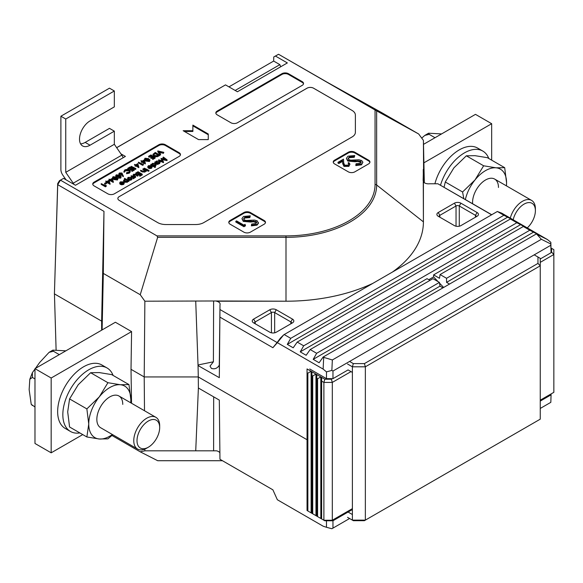 <?xml version="1.0" encoding="UTF-8"?>
<svg xmlns="http://www.w3.org/2000/svg" width="583" height="583" viewBox="0 0 583 583"><rect width="100%" height="100%" fill="white"/><g stroke="black" fill="none" stroke-linecap="round" stroke-linejoin="round"><path stroke-width="0.87" d="M527.265 227.902A16.032 9.255 120 0 0 535.391 210.66L535.391 208.787A18.321 10.581 -60 0 0 531.601 200.399L494.675 179.083A18.321 10.581 120 0 0 480.56 183.995A18.321 10.581 120 0 0 472.558 202.432A18.321 10.581 120 0 0 472.609 203.7M510.285 218.1A18.321 10.581 -60 0 1 531.601 200.399M535.391 210.66A16.032 9.255 120 0 0 525.677 203.314A16.032 9.255 120 0 0 513.186 219.776M435.005 137.719L429.175 134.352L428.563 133.216L441.586 133.922M429.175 134.352L424.832 135.402L421.713 138.091M122.758 404.391A18.321 10.581 120 0 0 118.961 396.003A18.321 10.581 120 0 0 104.838 400.907A18.321 10.581 120 0 0 96.844 419.345A18.321 10.581 120 0 0 100.64 427.733L137.559 449.056A18.321 10.581 -60 0 1 133.769 440.668A18.321 10.581 -60 0 1 141.764 422.223A18.321 10.581 -60 0 1 155.887 417.319A18.321 10.581 -60 0 1 159.676 425.707L159.676 427.572A16.032 9.255 120 0 0 148.344 421.028A16.032 9.255 120 0 0 137.005 440.668A16.032 9.255 120 0 0 148.344 447.212A16.032 9.255 120 0 0 159.676 427.572M112.796 434.75L107.921 438.853L99.27 438.999A29.777 17.191 -60 0 1 88.747 424.023L86.867 408.902L99.27 396.892L107.921 382.71L90.627 372.726L78.217 384.736L69.574 398.918L86.867 408.902M69.574 398.918L67.694 411.868L69.574 426.989L86.867 436.973L99.27 438.999A29.777 17.191 -60 0 0 112.373 434.51M86.867 436.973L88.747 424.023A29.777 17.191 -60 0 1 99.27 396.892A29.777 17.191 -60 0 1 120.324 384.736L107.921 382.71M90.627 372.726L99.27 372.581L111.681 374.607L128.974 384.591L120.324 384.736A29.777 17.191 120 0 1 130.854 399.712L128.974 384.591M130.752 402.809L130.854 399.712A29.777 17.191 -60 0 1 130.694 402.773M332.966 378.651L326.48 378.651L326.48 371.888L323.128 369.097L323.682 357.357L332.354 359.966L331.858 370.402L332.966 371.036L332.966 378.651L348.08 369.921L352.394 372.413L352.394 366.802L347.534 363.996M349.589 361.438L353.342 363.61L364.404 363.61L537.963 263.407L537.963 257.016L534.203 254.851M347.534 517.332L352.394 520.138L352.394 514.527L347.534 511.728L352.394 508.923M364.404 520.685L353.342 520.685L352.394 520.138L365.352 520.138L540.252 419.162L540.252 265.819L365.352 366.802L365.352 520.138L364.404 520.685M364.404 363.61L365.352 366.802L352.394 366.802L353.342 363.61M352.394 372.413L352.394 514.527M537.963 257.016L540.252 258.342L540.252 265.819L537.963 263.407M80.578 143.833A14.888 8.592 120 0 0 85.184 142.405L90.044 145.203A14.888 8.592 120 0 1 82.597 145.947A14.888 8.592 120 0 1 80.316 134.017A14.888 8.592 120 0 1 90.044 120.9L114.334 106.871L114.334 90.977L109.473 88.171L60.894 116.221L60.894 169.536A6.872 3.964 -120 0 0 62.811 175.119L66.054 179.826M85.184 142.405L109.473 128.377L114.334 131.182L114.334 144.292L65.748 172.342L65.748 119.027L60.894 116.221M114.334 90.977L65.748 119.027M90.044 145.203L114.334 131.182M73.932 184.374A6.872 3.964 -120 0 0 73.218 183.2L65.748 172.342M73.218 183.2L121.803 155.151L114.334 144.292M121.803 155.151A6.872 3.964 60 0 1 123.144 157.731M434.889 183.776A36.642 21.156 -60 0 1 477.601 148.067L482.782 151.063A36.642 21.156 -60 0 1 488.809 158.51M440.5 185.241A36.642 21.156 -60 0 1 482.782 151.063M148.344 447.212L146.727 448.145A18.321 10.581 -60 0 1 137.559 449.056M59.291 354.632L53.461 351.272L52.849 350.135L65.872 350.835M53.461 351.272L49.118 352.314L39.673 362.488L32.378 372.668L32.408 377.456L34.98 378.943M34.98 407.014L31.227 404.332L29.15 389.612L29.813 379.241L32.408 377.456M31.227 404.332L32.408 405.528M198.023 364.987L213.407 361.788L210.026 366.102L211.41 368.412C214.763 369.433 217.386 368.354 219.288 365.177L220.002 304.807A5.378 3.104 0 0 0 220.119 304.173A5.378 3.104 0 0 0 218.545 301.958A5.378 3.104 0 0 0 216.461 301.214L285.998 301.214A137.413 79.339 0 0 0 372.894 283.338M213.407 361.788L213.611 300.981L144.868 301.207L140.233 294.728L157.643 237.339L156.987 235.896L285.998 235.896A89.068 51.421 0 0 0 375.058 184.476L375.058 109.998L278.536 54.27L275.446 56.055L287.353 62.928L237.412 91.764L225.504 84.885L116.687 147.71M372.945 283.309A137.413 79.339 180 0 1 285.998 301.207L213.611 300.981M392.446 272.042A137.413 79.339 0 0 0 423.411 221.875L423.411 181.728A5.378 3.104 0 0 0 424.708 182.931A5.378 3.104 0 0 0 429.642 183.776L437.869 183.776L491.724 214.733M101.639 321.138L101.639 330.189L101.639 321.138L54.416 293.868L101.639 321.138L103.971 211.359L57.717 184.658L54.416 293.876L57.688 183.623L59.473 180.679L63.554 178.383L75.469 185.263L125.411 156.426L120.892 153.817M106.208 186.363L105.428 186.815L101.216 184.381L101.216 183.638L105.37 185.598L106.019 185.226L106.208 186.363M106.667 183.353L105.049 184.286L104.619 184.039L104.619 183.295L106.237 182.355L106.667 183.353M110.092 183.499L107.097 181.86L106.616 182.136L106.179 181.889L106.667 181.612L105.698 181.051L107.046 181.393L109.043 180.242L110.092 184.243L107.097 182.61L106.667 182.858M106.179 182.078L105.698 181.051M117.977 178.529L117.46 179.994L113.794 179.549L112.512 178.172L113.036 176.685L116.651 177.152L117.977 178.529L117.46 179.243L113.794 178.806L112.512 177.429M123.399 175.811L122.882 175.847L122.292 174.222L119.406 174.499L118.859 173.778L119.428 172.998L121.985 172.998L123.399 176.562L122.882 176.598L122.292 174.973L120.302 175.534M118.932 174.813L118.859 173.778M143.396 164.894L142.624 165.339L138.411 162.912L138.411 162.161L142.565 164.122L143.214 163.75L143.396 164.894M145.342 163.145L145.262 163.94L142.347 162.256L141.436 162.285L141.917 161.258L140.948 160.697L142.296 161.039L144.292 159.888L145.342 163.145L142.347 161.506L141.436 161.542M141.436 161.724L140.948 160.697M155.144 158.11L152.768 159.48L152.338 158.481L154.335 157.33L153.037 156.587L153.037 157.33L151.041 158.481L150.611 157.49L152.608 156.331L150.99 155.399L150.99 156.149L148.993 157.301L148.556 156.302L150.931 154.932L155.144 157.359L155.144 158.11M153.686 157.702L153.037 157.33M151.959 156.71L150.99 156.149M159.465 154.867L159.465 155.617L157.126 156.791L153.846 156.368L152.892 154.386L155.253 152.44L159.465 154.867L157.126 156.04L153.846 155.617L152.892 154.386M128.96 180.519L128.012 180.409L127.393 181.488L124.194 181.502L123.53 180.584L124.201 179.651L126.066 179.28L124.376 178.303L128.96 180.519L128.96 181.269L128.049 181.175M127.393 181.488L127.393 182.231L128.049 181.371L128.012 180.409M127.393 182.231L124.194 182.253L123.53 180.584M124.922 179.367L124.376 178.303M134.629 177.247L133.798 177.203L133.121 178.055L133.201 176.933L131.175 175.687L134.629 177.247L134.629 177.997L133.857 177.983M133.798 177.203L133.558 178.675L133.798 177.953L133.121 178.806L133.004 177.749M133.208 177.691L131.175 176.438L131.175 175.687M138.142 174.536L137.705 174.288L139.709 173.129L138.084 172.196L136.087 173.348L135.657 173.1L138.033 171.73L142.245 174.164L139.869 175.534L139.432 175.286L141.436 174.128L140.139 173.384L138.142 174.536L137.763 176.19L135.555 174.98L134.003 175.177L133.653 176.044M137.763 175.439L135.555 174.237L134.003 174.426L133.653 175.301L135.766 176.591L135.387 177.56L132.99 175.745L133.631 174.208L136.67 174.368L138.142 175.221L137.763 176.19M142.245 174.164L142.245 174.907L139.869 176.277L139.432 175.286M140.787 174.506L140.139 174.128L138.142 175.286M139.06 173.508L138.084 172.947L136.109 174.084M135.956 174.018L135.657 173.1M146.399 170.455L145.466 170.353L144.905 171.38L142.194 171.14L140.62 170.236L143.192 171.227L144.591 171.118L144.824 170.047L142.944 168.895L143.323 168.676L146.399 170.455L146.399 171.198L145.495 171.111M144.905 171.38L144.905 172.123L145.495 171.315L145.466 170.353M144.905 172.123L142.194 171.89L140.62 170.979L140.62 170.236M144.897 170.87L142.944 169.638L142.944 168.895M147.696 170.455L144.241 168.895L144.241 168.144L147.696 169.704L147.696 170.455M148.825 170.921L148.126 171.322L148.155 170.185L148.825 170.17L148.825 170.921M150.312 166.323L148.891 166.578L147.893 167.7L147.783 166.541L148.468 165.645L151.602 165.667L152.287 166.636L151.646 168.232L149.802 168.604L148.395 168.174L148.395 167.43L151.15 165.842L148.891 165.834L147.893 167.7M155.734 162.125L156.404 161.061L159.604 161.061L160.252 161.965L159.574 162.905L157.709 163.269L158.277 163.597L157.898 164.559L154.823 162.788L155.195 161.819L155.719 161.972L155.719 162.723M160.252 161.965L159.574 163.655L157.709 164.012M180.409 154.932A4.584 2.645 0 0 0 179.112 153.438L165.346 145.488A4.584 2.645 0 0 0 158.868 145.488L94.089 182.887A4.584 2.645 0 0 0 92.792 184.381M167.059 159.837L161.812 158.875L163.473 161.899L158.707 159.793L162.519 161.09L161.097 158.416L165.659 159.29L163.021 157.301L163.4 157.082L167.059 159.837L167.059 160.58L162.293 159.713M163.531 161.87L163.473 162.65L158.707 160.544L158.707 159.793M161.943 160.835L161.01 158.467M164.326 159.035L163.021 158.051L163.021 157.301M151.733 164.435L152.403 163.371L155.61 163.364L156.259 164.268L155.581 165.215L153.686 165.557L155.523 166.621L155.144 167.583L150.822 165.091L150.822 164.34L151.726 164.275L151.726 165.025M156.259 164.268L156.259 165.018L154.867 166.242M132.028 178.362L132.028 179.054L132.028 178.223L131.364 179.192L129.688 179.579L128.173 179.192L127.509 178.252L128.18 177.356L131.357 177.349L132.028 178.223M132.028 178.974L131.364 179.943L129.688 180.322L128.173 179.936L127.509 178.252M122.241 182.53L120.819 182.785L120.338 183.813M120.324 183.82L119.828 183.907L119.712 182.749L120.397 181.845L123.53 181.867L124.223 183.587L123.574 184.439L121.73 184.804L120.324 184.381L120.324 183.638L123.079 182.049L120.819 182.042L119.828 183.907M163.838 152.345L158.707 151.471L160.624 154.196L160.216 154.429L157.84 150.939L163.838 152.345L163.429 153.329L159.334 152.367M160.624 154.196L160.216 155.18L157.789 151.718L157.789 150.975M149.984 160.041L149.474 161.513L145.801 161.068L144.518 159.691L145.043 158.204L148.665 158.671L149.984 160.041L149.474 160.762L145.801 160.325L144.518 158.948M138.863 166.884L138.79 167.678L135.875 165.995L134.957 166.024L135.438 164.996L134.469 164.435L135.817 164.778L137.814 163.626L138.79 166.927L135.875 165.244L134.957 165.281M134.957 165.463L134.469 164.435M135.817 169.267L131.233 167.051L131.233 166.308L135.817 168.516L135.817 169.267M132.254 168.582L130.257 169.733L129.827 169.485L131.824 168.334L130.206 167.401L128.209 168.553L127.772 168.305L130.147 166.927L134.36 169.362L134.36 170.112L131.984 171.482L131.554 170.484L133.551 169.332L132.254 168.582L132.254 169.332L129.965 170.316M132.902 169.704L132.254 169.332M131.175 168.706L130.206 168.144L128.209 169.296L127.772 168.305M128.96 170.047L125.294 170.112L124.492 171.38L123.909 171.431L124.857 169.864L127.327 169.281L129.368 169.842L130.279 171.839L129.288 173.166L126.569 173.712L126.649 172.626L128.879 172.153L129.696 171.038L128.96 170.047L128.96 170.79L125.294 170.855L124.492 172.131L123.909 172.174L123.909 171.657M129.608 171.424L128.96 170.79M121.213 176.656L120.703 177.37L117.03 176.933L115.747 175.556L116.272 174.82L119.894 175.279L121.213 176.656L120.703 178.121L117.824 178.077M115.908 176.766L115.747 175.556M113.328 181.626L113.255 182.421L110.34 180.737L109.422 180.766L109.91 179.739L108.934 179.178L110.282 179.52L112.286 178.369L113.255 181.67L110.34 179.987L109.422 180.023M109.422 180.205L108.934 179.178M432.943 278.667L439.422 282.405L316.649 353.291L310.171 349.552L432.943 278.667M442.949 287.856L439.99 286.151L313.202 359.347L319.112 362.764L323.12 357.036L536.294 233.965L539.734 235.386L529.816 230.219L446.549 278.295L440.07 274.557L523.337 226.481L526.777 227.909L516.859 222.742L303.692 345.814L297.213 342.075L510.38 219.004L513.827 220.425L503.901 215.265L290.735 338.337L284.183 334.555L283.666 334.897L277.355 342.673L323.128 369.097M439.99 286.151L439.422 282.405M316.649 353.291L313.202 359.347M429.992 280.372L427.033 278.667L300.245 351.87L306.155 355.28L310.171 349.552M540.252 258.969L551.059 252.731L550.833 245.254L332.966 371.036M309.741 368.988L326.48 378.651M550.833 245.254L550.811 243.986L541.374 239.292L536.856 234.286L547.473 239.569L550.855 242.346L551.059 252.731M34.98 368.667L34.98 443.474L51.173 452.823L51.173 378.017L34.98 368.667L115.39 322.246L131.583 331.596L131.015 369.323L144.205 376.939L198.286 376.939L307.044 439.728L198.286 376.939L198.038 365.381M368.587 163.91A4.584 2.645 0 0 0 369.928 162.038A4.584 2.645 0 0 0 368.587 160.165L354.821 152.221A4.584 2.645 0 0 0 348.343 152.221L334.584 160.165A4.584 2.645 0 0 0 333.236 162.038A4.584 2.645 0 0 0 334.584 163.91L348.343 171.854A4.584 2.645 0 0 0 354.821 171.854L368.587 163.91M264.135 224.215A4.584 2.645 0 0 0 265.476 222.342A4.584 2.645 0 0 0 264.135 220.476L250.369 212.525A4.584 2.645 0 0 0 243.891 212.525L230.125 220.476A4.584 2.645 0 0 0 228.784 222.342A4.584 2.645 0 0 0 230.125 224.215L243.891 232.158A4.584 2.645 0 0 0 250.369 232.158L264.135 224.215M119.194 196.631A4.584 2.645 0 0 0 117.853 198.504A4.584 2.645 0 0 0 119.194 200.37L157.687 222.597A11.449 6.61 0 0 0 165.783 224.535L195.684 224.535A11.449 6.61 0 0 0 203.78 222.597L352.023 137.005A11.449 6.61 0 0 0 355.375 132.334L355.375 115.07A11.449 6.61 0 0 0 352.023 110.398L313.53 88.171A4.584 2.645 0 0 0 307.052 88.171L119.194 196.653A4.584 2.645 0 0 0 117.853 198.511M208.262 139.599L208.262 133.988L192.878 125.105L192.878 130.716L183.164 130.716L198.548 139.599L208.262 139.599L208.262 134.739L192.878 125.855M281.946 74.427L281.946 73.684L217.167 111.083A4.584 2.645 180 0 0 215.827 112.949A4.584 2.645 180 0 0 217.167 114.822L230.934 122.765A4.584 2.645 180 0 0 237.412 122.765L302.191 85.366A4.584 2.645 180 0 0 303.532 83.5A4.584 2.645 180 0 0 302.191 81.627L288.425 73.684L288.425 74.427A4.584 2.645 0 0 0 281.946 74.427L217.167 111.827A4.584 2.645 0 0 0 215.87 113.328M281.946 73.684A4.584 2.645 180 0 1 288.425 73.684M179.112 153.438L179.112 152.688L165.346 144.737L165.346 145.488M179.112 152.688A4.584 2.645 180 0 1 180.453 154.561A4.584 2.645 180 0 1 179.112 156.426L114.334 193.826A4.584 2.645 180 0 1 107.855 193.826L94.089 185.882A4.584 2.645 180 0 1 92.748 184.009A4.584 2.645 180 0 1 94.089 182.136L94.089 182.887M158.868 145.488L158.868 144.737L94.089 182.136M158.868 144.737A4.584 2.645 180 0 1 165.346 144.737M63.554 178.383L60.464 180.169L156.987 235.896M375.058 109.998L418.667 133.981L381.748 112.665L327.391 82.371L278.536 54.27L273.755 56.959L273.66 61.062L228.944 86.874M116.651 147.667L225.504 84.885M273.755 56.959L275.446 56.055M60.464 180.169L59.473 180.679M195.728 301.207L198.045 365.577L219.317 377.667L220.002 304.807M477.091 212.525A4.584 2.645 180 0 1 477.091 216.264L460.898 225.614A4.584 2.645 180 0 1 454.419 225.614L438.227 216.264A4.584 2.645 180 0 1 438.227 212.525L454.419 203.175A4.584 2.645 180 0 1 460.898 203.175L477.091 212.525L475.473 215.331L459.28 205.981A2.288 1.319 0 0 0 456.037 205.981L439.844 215.331A2.288 1.319 0 0 0 439.174 216.264A2.288 1.319 0 0 0 439.837 217.197L439.844 215.331L438.227 212.525M253.605 322.858L253.605 322.858A4.584 2.645 180 0 1 253.605 319.112L269.805 309.762A4.584 2.645 180 0 1 276.276 309.762L292.477 319.112A4.584 2.645 180 0 1 292.477 322.858L276.276 332.208A4.584 2.645 180 0 1 269.805 332.208L253.605 322.858M220.002 309.558L277.107 342.534L280.51 338.002L283.666 334.897M491.607 214.799L437.869 183.776M418.667 133.981L423.411 140.386L423.673 182.093M423.411 140.386L424.322 182.69M516.859 222.742L510.38 219.004M529.816 230.219L523.337 226.481M323.682 357.357L323.12 357.036M541.374 239.292L332.354 359.966M536.856 234.286L536.294 233.965M503.901 215.265L497.35 211.483L284.183 334.555M277.355 342.673L272.888 347.708L219.959 317.152M547.473 239.569L501.701 213.145L497.35 211.483M423.411 169.755L423.127 180.526M423.265 181.306L423.411 221.868A137.413 79.339 180 0 1 392.403 272.072M140.233 294.728L103.315 273.412L102.112 329.912M103.315 273.412L103.971 211.359M144.868 301.207L144.205 376.939L131.015 369.323L131.532 403.261M60.406 180.205L57.717 184.658L57.688 183.623M303.488 83.872A4.584 2.645 0 0 0 302.191 82.378L288.425 74.427M192.878 130.716L192.878 131.466L184.454 131.466M355.375 132.334L355.375 115.091A11.449 6.61 0 0 0 352.023 110.413L313.53 88.193A4.584 2.645 0 0 0 307.052 88.193L119.194 196.653M265.433 222.721A4.584 2.645 0 0 0 264.135 221.219L250.369 213.276A4.584 2.645 0 0 0 243.891 213.276L230.125 221.219A4.584 2.645 0 0 0 228.828 222.721M245.421 225.854L243.927 226.721L235.824 222.043L235.824 221.3L236.552 220.877L243.818 225.074L245.064 224.353L245.421 225.854M256.644 222.779L253.569 221.78L250.537 222.043L243.3 221.394L241.916 218.669L243.497 216.482L250.267 215.841L249.83 217.605L244.824 217.998L243.716 219.164M250.267 215.841L249.83 216.854L244.824 217.248L243.643 218.8L244.481 219.988L246.223 220.447L254.509 220.083L257.205 220.804L258.451 223.26L257.037 225.14L251.39 225.869L251.645 224.054L255.835 223.551L256.731 222.393L256.097 221.511L256.097 222.254M369.884 162.409A4.584 2.645 0 0 0 368.587 160.915L354.821 152.965A4.584 2.645 0 0 0 348.343 152.965L334.584 160.915A4.584 2.645 0 0 0 333.287 162.409M348.772 164.45L348.066 162.97L348.794 162.548L349.953 164.136L348.853 166.381L343.999 166.403L342.731 163.779L342.6 161.36L338.825 163.539L337.994 163.058L337.994 162.307L343.496 159.13L343.708 162.883L344.662 165.193L348.058 165.127L348.86 164.063L348.066 162.97M349.953 164.136L348.853 166.381M354.726 155.537L354.282 156.55L349.283 156.944L348.102 158.496L348.94 159.676L350.675 160.143L358.96 159.778L361.657 160.5L362.91 162.205L361.489 164.085L355.841 164.814L356.096 163.75L360.287 163.247L361.19 162.089L360.549 161.2L347.76 160.34L346.375 158.365L347.949 156.178L354.726 155.537L354.282 157.293L349.283 157.694L348.168 158.86M362.91 162.205L361.489 164.836L355.841 165.565L355.841 164.814M361.103 162.475L358.02 161.476L354.989 161.739L347.76 161.083L346.375 158.365M290.735 338.337L287.288 344.393L293.198 347.803L297.213 342.075M303.692 345.814L300.245 351.87M550.855 242.346L550.811 243.986M331.858 370.402L326.48 371.888M272.888 347.708L277.107 342.534M290.866 323.784A2.288 1.319 0 0 0 291.529 322.858A2.288 1.319 0 0 0 290.851 321.918L274.659 312.568A2.288 1.319 0 0 0 271.423 312.568L255.23 321.918A2.288 1.319 0 0 0 254.552 322.858A2.288 1.319 0 0 0 255.216 323.784M533.824 231.976L446.549 282.361L449.508 284.067M446.549 278.295L446.549 282.361M520.867 224.491L433.592 274.885L439.502 278.295L440.07 274.557M433.592 274.885L433.592 276.918L428.796 279.687M507.91 217.014L287.288 344.393M423.251 169.529L423.375 181.634M219.317 368.347L219.288 365.177M235.16 90.46L279.876 64.647L273.66 61.062M279.876 64.647L280.7 66.768M433.592 276.918L438.095 281.64M439.538 283.149L443.641 287.455M475.48 217.197A2.288 1.319 0 0 0 476.143 216.264A2.288 1.319 0 0 0 475.473 215.331L475.473 217.204M347.76 160.34L347.76 161.083M354.989 160.988L354.989 161.739M358.02 160.726L358.02 161.476M360.549 161.2L360.549 161.95M361.489 164.085L361.489 164.836M349.283 156.944L349.283 157.694M354.282 156.55L354.282 157.293M256.097 221.511L243.3 220.644L243.3 221.394M243.3 220.644L241.916 218.669M250.537 221.3L250.537 222.043M253.569 221.037L253.569 221.78M258.451 222.517L257.037 225.14M257.037 224.397L251.39 225.125M244.824 217.248L244.824 217.998M249.83 216.854L249.83 217.605M348.853 165.63L343.999 165.652L342.731 163.029L342.6 160.609L338.825 162.788L338.825 163.539M338.825 162.788L337.994 162.307M342.6 160.609L342.6 161.36M343.999 165.652L343.999 166.403M245.421 225.104L243.927 225.971L243.927 226.721M243.927 225.971L235.824 221.3M163.473 161.899L163.473 162.65M167.008 159.866L167.008 160.609M158.277 163.597L154.823 162.038M159.188 162.693L159.72 161.972L159.225 161.272L156.769 161.287L156.222 162.023L156.732 162.701L159.188 162.693M157.898 163.816L157.898 164.559M159.574 162.905L159.574 163.655M159.589 162.344L156.353 162.395M159.225 161.272L159.225 162.023M156.769 161.287L156.769 162.038M155.523 166.621L150.822 164.34M155.195 164.996L155.727 164.282L155.231 163.583L152.768 163.597L152.229 164.326L152.739 165.011L155.195 164.996M155.144 166.84L155.144 167.583M155.581 165.215L155.581 165.966M155.595 164.654L152.36 164.697M155.231 163.583L155.231 164.333M152.768 163.597L152.768 164.34M148.344 166.534L148.41 167.423L149.802 167.853L149.802 168.604M152.272 166.461L151.646 167.489L149.802 167.853M151.748 166.658L151.485 166.082L149.153 167.43L151.245 167.277L151.748 166.658L151.485 166.082L151.485 166.825L150.181 167.583M148.891 165.834L148.891 166.578M151.646 167.489L151.646 168.232M151.748 167.401L151.485 166.825M148.825 170.17L148.126 170.579L148.155 170.185M147.696 169.704L147.317 170.673M147.317 169.923L144.241 168.144M145.029 170.491L144.824 170.047L144.824 170.797M146.02 170.673L146.02 171.417M136.087 173.348L136.087 174.077M138.084 172.196L138.084 172.947M137.705 174.288L137.705 174.973M140.139 173.384L140.139 174.128M139.869 175.534L139.869 176.277M135.766 176.591L133.886 175.942L133.886 176.693M133.886 175.942L132.99 174.995M135.387 176.809L135.387 177.56M134.003 174.426L134.003 175.177M135.555 174.237L135.555 174.98M133.252 177.669L133.201 176.933L133.201 177.684M133.121 178.055L133.121 178.806M134.25 177.465L134.25 178.216M130.986 178.974L131.488 178.274L130.978 177.567L128.559 177.575L128.041 178.267L128.544 178.966L130.986 178.974M131.364 179.192L131.364 179.943M128.173 179.192L128.173 179.936M129.688 179.579L129.688 180.322M131.364 178.653L128.173 178.646M130.978 177.567L130.978 178.318M128.559 177.575L128.559 178.325M127.021 181.269L127.553 180.548L127.043 179.848L124.587 179.87L124.07 180.577L124.565 181.284L127.021 181.269M124.194 181.502L124.194 182.253M128.588 180.737L128.588 181.488M127.429 180.919L124.194 180.956M127.043 179.848L127.043 180.592M124.587 179.87L124.587 180.613M120.273 182.741L120.338 183.63M124.201 182.668L123.574 183.696L121.73 184.06L120.324 183.638M123.683 182.858L123.414 182.29L121.082 183.638L123.173 183.485L123.683 182.858L123.414 182.29L123.414 183.033L122.117 183.791M120.819 182.042L120.819 182.785M121.73 184.06L121.73 184.804M123.574 183.696L123.574 184.439M123.683 183.609L123.414 183.033M160.216 154.429L160.216 155.18M163.429 152.578L163.429 153.329M158 155.209L155.304 153.657L153.73 154.692L153.73 153.941L154.225 155.399L156.944 155.69L158.656 154.838L155.304 152.906L153.497 154.473M153.846 155.617L153.846 156.368M157.126 156.04L157.126 156.791M155.304 152.906L155.304 153.657M150.99 155.399L148.993 156.55L148.993 157.301M148.993 156.55L148.556 156.302M153.037 156.587L151.041 157.738L151.041 158.481M151.041 157.738L150.611 157.49M155.144 157.359L152.768 158.736L152.768 159.48M152.768 158.736L152.338 158.481M149.029 160.522L148.286 158.889L145.466 158.459L145.284 159.399L146.18 160.106L149.029 160.522L149.394 159.997M149.241 160.354L148.286 159.64L145.466 159.21L145.466 158.459L145.284 159.399M145.801 160.325L145.801 161.068M149.474 160.762L149.474 161.513M143.986 160.565L142.726 161.287L144.555 162.344L143.986 160.565L143.986 161.316L143.374 161.666M141.866 161.79L141.866 162.533M142.347 161.506L142.347 162.256M145.262 163.189L145.262 163.94M144.263 162.176L143.986 161.316M143.396 164.144L142.624 164.595L142.624 165.339M142.624 164.595L138.411 162.161M137.508 164.304L136.247 165.025L138.076 166.082L137.508 164.304L137.508 165.055L136.896 165.404M135.387 165.528L135.387 166.279M135.875 165.244L135.875 165.995M138.79 166.927L138.79 167.678M137.785 165.915L137.508 165.055M135.817 168.516L135.438 169.485M135.438 168.735L131.233 166.308M128.209 168.553L128.209 169.296M130.206 167.401L130.206 168.144M129.827 169.485L129.827 170.17M130.257 169.733L130.257 170.484M134.36 169.362L131.984 170.732L131.984 171.482M131.984 170.732L131.554 170.484M130.279 171.089L129.288 173.166M129.288 172.415L126.569 172.969M124.478 171.22L124.492 172.131M125.294 170.112L125.294 170.855M121.548 174.208L121.592 173.209L119.843 173.26L119.755 174.266L121.548 174.208L121.592 173.209L121.592 173.96L119.617 174.171M119.406 174.499L119.406 175.017M121.898 174.499L121.898 175.25M122.292 174.222L122.292 174.973M122.882 175.847L122.882 176.598M120.258 177.13L119.515 175.498L116.695 175.075L116.513 176.015L117.409 176.715L120.258 177.13L120.623 176.605M120.47 176.962L119.515 176.248L116.695 175.826L116.695 175.075L116.513 176.015M117.03 176.933L117.03 177.385M120.703 177.37L120.703 178.121M117.015 179.003L116.279 177.37L113.452 176.948L113.27 177.881L114.173 178.587L117.015 179.003L117.38 178.478M117.227 178.835L116.279 178.121L113.452 177.691L113.452 176.948L113.27 177.881M113.794 178.806L113.794 179.549M117.46 179.243L117.46 179.994M111.972 179.047L110.719 179.768L112.548 180.825L111.972 179.047L111.368 180.147M109.852 180.271L109.852 181.014M110.34 179.987L110.34 180.737M113.255 181.67L113.255 182.421M112.249 180.657L111.972 179.797M108.729 180.919L107.476 181.641L109.305 182.698L108.729 180.919L108.125 182.013M106.179 181.889L106.179 182.392M106.616 182.136L106.616 182.574M107.097 181.86L107.097 182.61M110.012 183.543L110.012 184.286M109.014 182.523L108.729 181.663M106.667 182.61L105.049 183.543L105.049 184.286M105.049 183.543L104.619 183.295M106.208 185.62L105.428 186.064L105.428 186.815M105.428 186.064L101.216 183.638M540.252 400.171L553.85 392.323L553.85 254.501L540.252 262.357M551.059 252.373L551.562 252.089L551.562 248.322L551.03 248.015M551.562 248.322L553.85 249.641L553.85 254.501L551.562 252.089M157.658 460.694L140.233 451.818L144.868 450.819L216.49 450.819A5.378 3.104 180 0 1 218.545 451.563A5.378 3.104 180 0 1 219.893 452.86M54.416 292.936L56.106 349.953M352.394 509.549L332.959 520.772L332.959 528.118L349.589 518.52M540.252 408.443L550.833 402.336L551.059 394.851L540.252 401.089M551.059 394.851L551.059 393.933M351.01 371.611L332.31 382.412L332.31 520.233L331.363 520.779L332.959 520.772M195.728 450.819L198.388 388.016L198.286 376.939L144.205 376.939L144.504 410.745M144.868 450.819L144.846 449.07M332.959 528.118L331.858 528.73L326.48 527.294L326.48 520.779M198.388 388.016L219.317 400.106L219.959 459.273L272.888 489.829L277.355 499.755L323.128 526.179L326.48 527.294M111.958 435.494L140.233 451.818M213.677 396.841L213.611 450.856M79.886 432.943A36.642 21.156 -60 0 1 70.426 431.449L65.245 428.454A36.642 21.156 -60 0 1 57.651 411.678A36.642 21.156 -60 0 1 73.647 374.803A36.642 21.156 -60 0 1 101.887 364.987L107.068 367.975A36.642 21.156 -60 0 1 113.095 375.423M70.426 431.449A36.642 21.156 -60 0 1 62.833 414.673A36.642 21.156 -60 0 1 78.829 377.799A36.642 21.156 -60 0 1 107.068 367.975M423.892 162.832L491.666 123.705L475.473 114.355L423.498 144.365M51.173 378.017L131.583 331.596M51.173 452.823L82.742 434.59M491.666 160.157L491.666 123.705M316.78 378.309L316.78 374.57L320.825 376.902L317.589 378.775L316.78 378.309L316.78 516.123L323.886 520.233L323.886 382.412L321.634 381.114L321.634 518.928M317.589 378.775L317.589 516.596M311.92 375.503L311.92 371.765L315.964 374.097L312.728 375.969L311.92 375.503L311.92 513.324L316.78 516.123M312.728 375.969L312.728 513.791M307.044 372.69L307.044 368.944L311.111 371.291L307.868 373.164L307.044 372.69L307.044 510.504L311.92 513.324M307.868 373.164L307.868 510.985M331.363 520.779L324.833 520.779L323.886 520.233L332.31 520.233L352.394 508.631M311.92 371.765L311.111 371.291L311.111 512.851M316.78 374.57L315.964 374.097L315.964 515.656M321.634 381.114L321.634 377.369L320.825 376.902L320.825 518.462M321.634 377.369L324.833 379.22L331.363 379.22L332.346 378.651M331.363 379.22L332.31 382.412L323.886 382.412L324.833 379.22M445.288 181.998L462.581 191.982L474.985 179.972L483.635 165.791L466.342 155.807L453.931 167.817L445.288 181.998L444.064 187.23M463.806 198.614L462.581 191.982M466.342 155.807L474.985 155.668L487.395 157.694L504.689 167.671L496.038 167.817L483.635 165.791M506.467 185.89L506.569 182.792L504.689 167.671M465.372 199.517A29.777 17.191 -60 0 1 474.985 179.972A29.777 17.191 -60 0 1 496.038 167.817A29.777 17.191 120 0 1 506.569 182.792A29.777 17.191 -60 0 1 506.408 185.86M498.472 187.471A18.321 10.581 120 0 0 494.675 179.083M376.654 110.894L376.654 185A90.657 52.339 180 0 1 285.998 237.339L285.998 301.214M423.411 221.868L376.654 185A2.288 1.873 180 0 0 375.058 184.476M285.998 235.896L285.998 237.339L157.643 237.339M217.167 111.083L217.167 111.827M302.191 82.378L302.191 81.627M264.135 221.219L264.135 220.476M230.125 221.219L230.125 220.476M243.891 213.276L243.891 212.525M250.369 213.276L250.369 212.525M368.587 160.915L368.587 160.165M334.584 160.915L334.584 160.165M348.343 152.965L348.343 152.221M354.821 152.965L354.821 152.221M456.037 226.219L456.037 205.981L454.419 203.175M460.898 203.175L459.28 205.981L459.28 226.219M271.423 332.806L271.423 312.568L269.805 309.762M253.605 319.112L255.23 321.918L255.23 323.791M290.851 323.791L290.851 321.918L292.477 319.112M276.276 309.762L274.659 312.568L274.659 332.806M342.731 163.029L342.731 163.779M144.059 169.536L144.059 170.287M142.194 171.14L142.194 171.89M136.335 174.616L136.335 175.359M132.21 176.285L132.21 177.035M158.612 155.362L158.612 156.106M154.823 153.183L154.823 153.934M148.286 158.889L148.286 159.64M119.515 175.498L119.515 176.248M116.279 177.37L116.279 178.121M157.643 460.694L222.422 460.694M428.563 133.216L424.832 135.402M155.887 417.319L118.961 396.003M29.813 379.241L32.378 372.668M52.849 350.135L49.118 352.314M148.957 171.096L148.957 170.353M148.002 171.147L148.002 170.404M133.857 178.223L133.857 177.472M157.694 460.716L222.473 460.716"/></g></svg>

